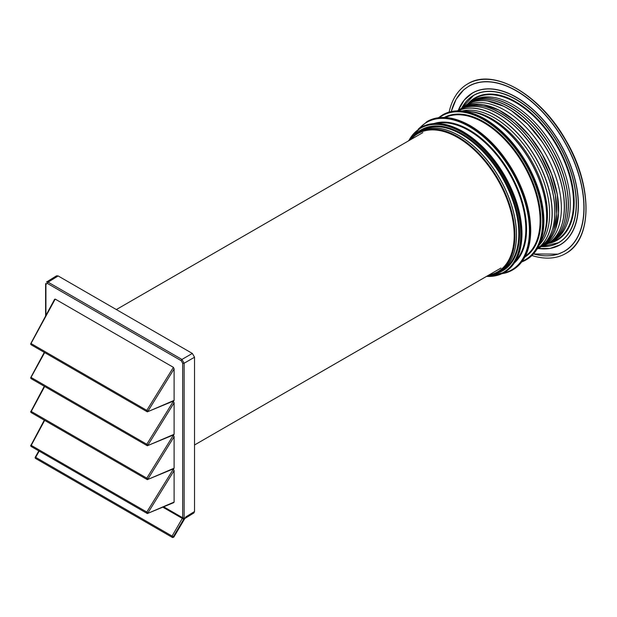 <?xml version="1.0" encoding="UTF-8"?>
<svg xmlns="http://www.w3.org/2000/svg" width="617" height="617" viewBox="0 0 617 617"><rect width="100%" height="100%" fill="white"/><g stroke="black" fill="none" stroke-linecap="round" stroke-linejoin="round"><path stroke-width="0.93" d="M58.137 275.953L48.095 282.162L46.514 282.031L56.563 275.814L58.137 275.953L192.342 353.433L194.532 357.228L194.532 511.516L193.915 512.928L184.799 518.55M194.532 357.228L184.128 363.228L181.938 359.441L48.095 282.162A1.033 0.594 -60 0 0 47.378 283.419L45.92 284.26L45.92 315.434M39.179 451.12L35.678 457.328L172.074 536.073L182.678 517.779L163.76 506.85M45.92 284.26A1.033 0.594 180 0 1 45.619 283.843L45.905 283.427M173.23 401.143L174.11 402.801L148.011 445.004A1.033 0.818 120 0 1 146.8 445.451L147.34 445.767L174.11 434.283L174.11 402.801M174.11 434.283L173.377 434.707M173.23 435.039L174.11 436.697L148.011 478.9A1.033 0.818 120 0 1 146.8 479.355L147.34 479.664L174.11 468.187L174.11 436.697M174.11 468.187L173.377 468.604M173.23 468.943L174.11 470.594L148.011 512.796A1.033 0.818 120 0 1 146.8 513.251L147.34 513.56L174.11 502.084L174.11 470.594M174.11 502.084L173.377 502.5M31.729 345.119L31.243 344.841A1.033 0.864 -60 0 1 30.989 343.546L55.198 299.098L54.497 299.839L55.198 299.098L173.408 367.346L174.11 368.897L148.011 411.107A1.033 0.818 120 0 1 146.8 411.554L147.34 411.871L174.11 400.387L174.11 368.897M174.11 400.387L173.377 400.811M173.855 400.88L147.316 411.855M148.35 411.3L146.8 410.367A1.033 0.594 120 0 0 146.8 411.554L147.34 411.871M54.612 299.268L30.85 343.453A1.033 1.033 0 0 0 31.243 344.841L146.8 411.554L31.243 344.841A1.033 0.594 -60 0 1 31.243 343.646L146.8 410.367L173.408 367.346M44.285 420.162L30.989 445.243A1.033 0.864 -60 0 0 31.243 446.531L147.34 513.56L173.855 502.577M44.663 420.385L31.243 445.343A1.033 0.594 -60 0 0 31.243 446.531A1.033 1.033 0 0 1 30.85 445.15L146.8 512.056A1.033 0.594 120 0 0 146.8 513.251M148.35 512.997L146.8 512.056L173.408 469.043M173.855 434.777L147.316 445.752M162.919 507.213L183.689 519.213L184.128 517.786L184.128 363.228A1.033 0.594 -0 0 1 182.678 363.22L181.221 360.698L47.378 283.419M38.809 450.896L35.3 457.12L35.678 457.328A1.033 0.594 120 0 0 35.678 458.524L172.074 537.268A1.033 0.594 120 0 1 172.074 536.073L173.832 537.106L185.756 516.938L194.532 511.516M36.187 458.809L172.598 537.569L173.832 537.106M148.35 445.204L146.8 444.263A1.033 0.594 120 0 0 146.8 445.451L31.243 378.738L146.8 445.451M31.729 379.015L31.243 378.738A1.033 0.864 -60 0 1 30.989 377.442L44.663 352.585M173.855 468.673L147.316 479.648M148.35 479.101L146.8 478.16A1.033 0.594 120 0 0 146.8 479.355L147.34 479.664M44.285 386.265L30.989 411.346A1.033 0.864 -60 0 0 31.243 412.634L146.8 479.355L31.243 412.634A1.033 0.594 -60 0 1 31.243 411.446L146.8 478.16L173.408 435.139M31.729 412.92L31.243 412.634A1.033 1.033 0 0 1 30.85 411.254L31.243 411.446L44.663 386.481M531.931 255.531A97.956 56.556 -120 0 0 565.658 253.541A97.956 56.556 -120 0 0 565.658 140.429A97.956 56.556 -120 0 0 467.701 83.873L467.701 83.873A97.956 56.556 -120 0 0 449.114 112.086M533.45 253.965L558.107 254.142L564.3 251.389A95.419 55.09 -120 0 0 564.3 141.216A95.419 55.09 -120 0 0 468.881 86.125L468.881 86.125M538.109 248.474A87.683 50.625 -120 0 0 560.228 244.81L560.251 244.795A87.683 50.625 -120 0 0 560.251 143.553A87.683 50.625 -120 0 0 472.568 92.928L472.568 92.928M541.448 246.592A85.069 49.113 -120 0 0 558.755 242.643L558.786 242.62A85.069 49.113 -120 0 0 558.786 144.393A85.069 49.113 -120 0 0 473.717 95.28L473.686 95.303A85.069 49.113 -120 0 0 461.616 108.314M550.349 242.558A81.02 46.776 -120 0 0 553.495 241A81.02 46.776 -120 0 0 553.495 147.455A81.02 46.776 -120 0 0 472.475 100.679A81.02 46.776 -120 0 0 469.56 102.623M547.649 243.823A80.634 46.553 -120 0 0 549.678 242.759A80.634 46.553 -120 0 0 549.678 149.653A80.634 46.553 -120 0 0 544.819 141.871L544.819 141.871A80.634 46.553 -120 0 0 529.517 122.999A80.634 46.553 -120 0 0 489.158 99.715A80.634 46.553 -120 0 0 469.036 103.108L469.043 103.101A80.634 46.553 -120 0 0 467.115 104.327M542.798 245.813L543.245 245.589A79.925 46.144 -120 0 0 544.819 244.748A79.925 46.144 -120 0 0 544.819 152.461A79.925 46.144 -120 0 0 464.894 106.317A79.925 46.144 -120 0 0 463.382 107.258L462.966 107.535M539.381 244.779A78.32 45.218 -120 0 0 533.42 159.039A78.32 45.218 -120 0 0 462.148 111.014M542.891 237.668A78.32 45.218 -120 0 0 543.299 236.781A78.32 45.218 -120 0 0 531.237 160.304A78.32 45.218 -120 0 0 471.033 111.615L469.082 111.407A79.57 45.936 -120 0 0 464.007 111.237M526.023 259.904L521.758 261.917A83.65 48.296 -120 0 0 526.023 259.904L526.432 259.672C537.862 252.646 543.685 239.812 543.909 221.164C543.662 202.299 537.901 182.894 526.617 162.965C515.002 143.229 501.081 128.544 484.862 118.896C468.604 109.764 454.575 108.391 442.775 114.785L442.374 115.017A83.65 48.296 -120 0 1 484.198 119.158A83.65 48.296 -120 0 1 526.023 163.312A83.65 48.296 -120 0 1 543.346 221.611A83.65 48.296 -120 0 1 526.023 259.904L526.432 259.672A83.65 48.296 -120 0 0 543.754 221.38A83.65 48.296 -120 0 0 526.432 163.081A83.65 48.296 -120 0 0 484.6 118.927A83.65 48.296 -120 0 0 442.775 114.785L438.494 117.708M501.914 273.693A85.647 49.453 -120 0 0 512.411 270.069L512.85 269.814C524.55 262.626 530.512 249.484 530.736 230.396C530.497 211.076 524.589 191.216 513.036 170.809C501.143 150.602 486.89 135.555 470.285 125.683C453.642 116.335 439.281 114.932 427.203 121.472L426.763 121.719A85.647 49.453 -120 0 1 469.591 125.961A85.647 49.453 -120 0 1 512.411 171.171A85.647 49.453 -120 0 1 530.15 230.858A85.647 49.453 -120 0 1 512.411 270.069L512.85 269.814A85.647 49.453 -120 0 0 530.589 230.611A85.647 49.453 -120 0 0 512.85 170.917A85.647 49.453 -120 0 0 470.023 125.714A85.647 49.453 -120 0 0 427.203 121.472L418.303 129.053M486.558 276.377A83.65 48.296 -120 0 0 504.166 272.521L504.513 272.328C515.943 265.302 521.766 252.469 521.99 233.82C521.743 214.955 515.982 195.55 504.698 175.621C493.083 155.885 479.162 141.193 462.943 131.552C446.685 122.421 432.656 121.048 420.856 127.434L420.516 127.634A83.65 48.296 -120 0 1 462.341 131.776A83.65 48.296 -120 0 1 504.166 175.93A83.65 48.296 -120 0 1 521.496 234.229A83.65 48.296 -120 0 1 504.166 272.521L504.513 272.328A83.65 48.296 -120 0 0 521.835 234.028A83.65 48.296 -120 0 0 504.513 175.729A83.65 48.296 -120 0 0 462.681 131.583A83.65 48.296 -120 0 0 420.856 127.434L408.292 141.008M488.895 275.028A79.794 46.067 -120 0 0 497.664 271.819A79.794 46.067 -120 0 0 504.691 265.989A79.794 46.067 -120 0 0 497.664 179.686A79.794 46.067 -120 0 0 426.44 130.449A79.794 46.067 -120 0 0 417.871 133.611A79.794 46.067 -120 0 0 410.706 139.612M563.128 219.96A80.303 46.36 -120 0 0 547.811 150.733A80.303 46.36 -120 0 0 528.707 125.158A80.303 46.36 -120 0 0 527.836 124.264A80.303 46.36 -120 0 0 524.589 121.086A80.303 46.36 -120 0 0 515.82 113.729L515.82 113.729A80.303 46.36 -120 0 0 491.664 101.759M565.658 253.541L565.712 253.51A97.956 56.556 -120 0 0 565.712 140.398A97.956 56.556 -120 0 0 467.755 83.843C493.554 67.469 540.43 94.663 565.897 140.29C592.682 185.154 592.79 239.357 565.712 253.51L565.712 253.51M562.704 226.971A80.58 46.522 -120 0 0 549.716 149.638C571.797 186.612 571.82 231.244 549.678 242.759L546.23 244.44A80.634 46.553 -120 0 0 549.67 242.766L549.678 242.759A80.634 46.553 -120 0 0 553.989 239.666L553.989 239.666A80.634 46.553 -120 0 0 549.67 149.661A80.634 46.553 -120 0 0 469.043 103.101A80.634 46.553 -120 0 0 465.874 105.252L469.043 103.101C490.091 89.689 528.73 112.016 549.716 149.638A80.58 46.522 -120 0 0 489.235 99.715M562.149 223.848A80.303 46.36 -120 0 0 563.861 215.757L563.861 215.765A80.303 46.36 -120 0 0 547.819 150.725A80.303 46.36 -120 0 0 527.828 124.264A80.303 46.36 -120 0 0 524.581 121.094A80.303 46.36 -120 0 0 495.52 102.854M192.342 353.433L181.938 359.441A1.033 0.594 -60 0 0 181.221 360.698M184.128 517.786A1.033 0.594 0 0 1 182.678 517.779L182.678 363.22M45.619 283.843L45.619 315.997M172.598 537.569L172.074 537.268A1.033 0.833 -60 0 0 173.3 536.798L183.689 519.213M44.285 352.369L30.85 377.357A1.033 1.033 0 0 0 31.243 378.738A1.033 0.594 -60 0 1 31.243 377.542L146.8 444.263L173.408 401.243M498.012 272.93A81.413 47.008 -120 0 0 502.685 270.794A81.413 47.008 -120 0 0 502.685 176.786A81.413 47.008 -120 0 0 421.272 129.786A81.413 47.008 -120 0 0 417.084 132.755M514.424 262.919A81.074 46.807 -120 0 0 509.765 172.698A81.074 46.807 -120 0 0 433.967 123.554M524.89 257.034A80.611 46.545 -120 0 0 524.142 164.4A80.611 46.545 -120 0 0 444.294 117.431M486.936 276.161A83.133 48.003 -120 0 0 503.549 272.29A83.133 48.003 -120 0 0 520.763 234.229A83.133 48.003 -120 0 0 503.549 176.292A83.133 48.003 -120 0 0 461.979 132.408A83.133 48.003 -120 0 0 420.408 128.29A83.133 48.003 -120 0 0 408.755 140.738M503.063 273.13A85.131 49.152 -120 0 0 511.794 269.83A85.131 49.152 -120 0 0 529.425 230.858A85.131 49.152 -120 0 0 511.794 171.526A85.131 49.152 -120 0 0 469.228 126.593A85.131 49.152 -120 0 0 426.663 122.374A85.131 49.152 -120 0 0 419.437 128.29M522.275 261.222A83.133 48.003 -120 0 0 525.399 259.672A83.133 48.003 -120 0 0 542.621 221.611A83.133 48.003 -120 0 0 525.399 163.675A83.133 48.003 -120 0 0 483.828 119.791A83.133 48.003 -120 0 0 442.266 115.672A83.133 48.003 -120 0 0 439.358 117.608M585.903 212.796A97.471 56.278 -120 0 0 565.835 140.329A97.471 56.278 -120 0 0 513.113 86.712M533.489 253.934A95.311 55.029 -120 0 0 564.154 251.358A95.311 55.029 -120 0 0 564.154 141.301A95.311 55.029 -120 0 0 468.835 86.264A95.311 55.029 -120 0 0 451.274 111.538M538.086 248.481L549.917 248.458L560.228 244.81A87.683 50.625 -120 0 0 560.228 143.56A87.683 50.625 -120 0 0 472.545 92.943L472.545 92.943A87.683 50.625 -120 0 0 458.315 110.266M538.155 248.443A87.583 50.563 -120 0 0 560.105 244.764A87.583 50.563 -120 0 0 560.105 143.638A87.583 50.563 -120 0 0 472.522 93.067A87.583 50.563 -120 0 0 458.369 110.235M541.433 246.599L558.755 242.643A85.069 49.113 -120 0 0 558.755 144.417A85.069 49.113 -120 0 0 473.686 95.303L461.601 108.322M541.525 246.553A84.969 49.059 -120 0 0 558.632 242.597A84.969 49.059 -120 0 0 558.632 144.486A84.969 49.059 -120 0 0 473.663 95.434A84.969 49.059 -120 0 0 461.686 108.268M548.282 243.514A82.184 47.447 -120 0 0 557.151 240.237A82.184 47.447 -120 0 0 557.151 145.342A82.184 47.447 -120 0 0 474.967 97.895A82.184 47.447 -120 0 0 467.694 103.934M548.413 243.445A80.827 46.668 -120 0 0 551.59 241.879L551.598 241.879A80.827 46.668 -120 0 1 549.778 242.836L551.251 242.365A81.699 47.17 -120 0 0 556.603 239.998A81.699 47.17 -120 0 0 556.603 145.658A81.699 47.17 -120 0 0 474.905 98.489A81.699 47.17 -120 0 0 470.177 101.936L469.02 102.985M565.596 223.555A80.719 46.607 -120 0 0 551.683 148.496A80.719 46.607 -120 0 0 493.639 98.921M566.545 220.331A80.719 46.607 -120 0 0 551.675 148.504A80.719 46.607 -120 0 0 496.901 99.707M564.74 225.861A80.773 46.637 -120 0 0 551.637 148.52A80.773 46.637 -120 0 0 491.217 98.512M547.857 243.669L551.598 241.879A80.827 46.668 -120 0 0 551.59 148.55A80.827 46.668 -120 0 0 470.763 101.882C491.872 88.432 530.605 110.813 551.637 148.52C573.779 185.594 573.795 230.326 551.598 241.879A80.827 46.668 -120 0 0 551.598 148.543A80.827 46.668 -120 0 0 470.779 101.882A80.827 46.668 -120 0 0 470.771 101.882L470.771 101.882A80.827 46.668 -120 0 0 469.028 102.977M563.552 224.735A80.526 46.491 -120 0 0 549.762 149.607A80.526 46.491 -120 0 0 491.595 100.101M564.509 221.557A80.526 46.491 -120 0 0 549.755 149.615A80.526 46.491 -120 0 0 494.826 100.864M561.347 226.262A80.357 46.391 -120 0 0 547.773 150.756A80.357 46.391 -120 0 0 542.304 142.049A80.357 46.391 -120 0 0 527.774 124.272A80.357 46.391 -120 0 0 527.774 124.264A80.357 46.391 -120 0 0 524.527 121.094A80.357 46.391 -120 0 0 511.262 110.597L503.95 106.363A80.357 46.391 -120 0 0 489.173 101.25M545.852 244.625A80.411 46.429 -120 0 0 547.734 243.63A80.411 46.429 -120 0 0 547.734 150.779A80.411 46.429 -120 0 0 542.266 142.064A80.411 46.429 -120 0 0 527.712 124.272A80.411 46.429 -120 0 0 511.192 110.59A80.411 46.429 -120 0 0 511.184 110.59A80.411 46.429 -120 0 0 503.904 106.371A80.411 46.429 -120 0 0 487.299 100.957A80.411 46.429 -120 0 0 472.699 101.99A80.411 46.429 -120 0 0 467.316 104.358A80.411 46.429 -120 0 0 463.791 106.78L467.324 104.35A80.411 46.429 -120 0 0 465.519 105.484M542.482 246.006L543.862 245.473A80.411 46.429 -120 0 0 547.726 243.638L547.734 243.63A80.411 46.429 -120 0 0 547.726 150.779A80.411 46.429 -120 0 0 542.258 142.072A80.411 46.429 -120 0 0 527.72 124.272A80.411 46.429 -120 0 0 511.2 110.59A80.411 46.429 -120 0 0 507.521 108.337A80.411 46.429 -120 0 0 503.888 106.379A80.411 46.429 -120 0 0 503.888 106.371A80.411 46.429 -120 0 0 503.896 106.371A80.411 46.429 -120 0 0 487.314 100.949A80.411 46.429 -120 0 0 472.707 101.982A80.411 46.429 -120 0 0 467.324 104.35L472.715 101.975C477.196 100.563 482.07 100.216 487.353 100.941L503.95 106.363M557.159 223.662A79.724 46.028 -120 0 0 542.158 153.995A79.724 46.028 -120 0 0 489.327 106.17M557.498 222.089A79.724 46.028 -120 0 0 542.158 153.995A79.724 46.028 -120 0 0 490.854 106.672M555.709 228.66A79.786 46.067 -120 0 0 542.119 154.019A79.786 46.067 -120 0 0 484.276 104.929M541.302 246.669A79.848 46.098 -120 0 0 542.081 246.237A79.848 46.098 -120 0 0 542.081 154.042A79.848 46.098 -120 0 0 462.241 107.944L462.241 107.944A79.848 46.098 -120 0 0 461.47 108.407M541.009 246.823A79.848 46.098 -120 0 0 542.081 246.237L542.081 246.237A79.848 46.098 -120 0 0 542.081 154.042A79.848 46.098 -120 0 0 462.233 107.944A79.848 46.098 -120 0 0 461.192 108.577M555.369 224.488A79.709 46.02 -120 0 0 540.322 155.06A79.709 46.02 -120 0 0 487.53 107.25M555.701 222.884A79.709 46.02 -120 0 0 540.315 155.06A79.709 46.02 -120 0 0 489.158 107.782M553.927 229.547A79.77 46.059 -120 0 0 540.276 155.083A79.77 46.059 -120 0 0 482.61 106.031M539.266 247.818A79.832 46.09 -120 0 0 540.245 247.286A79.832 46.09 -120 0 0 540.245 155.106A79.832 46.09 -120 0 0 460.413 109.008A79.832 46.09 -120 0 0 460.413 109.016A79.832 46.09 -120 0 0 459.457 109.587M538.896 248.011A79.832 46.09 -120 0 0 540.237 247.286A79.832 46.09 -120 0 0 540.237 155.106A79.832 46.09 -120 0 0 460.405 109.016A79.832 46.09 -120 0 0 459.11 109.811M553.811 224.064A79.67 45.997 -120 0 0 538.464 156.132A79.67 45.997 -120 0 0 487.307 108.87M554.205 221.788A79.67 45.997 -120 0 0 538.456 156.132A79.67 45.997 -120 0 0 489.474 109.664M552.508 229.2A79.732 46.036 -120 0 0 538.417 156.155A79.732 46.036 -120 0 0 482.209 107.427M537.538 248.782A79.794 46.067 -120 0 0 538.386 248.312A79.794 46.067 -120 0 0 538.386 156.178A79.794 46.067 -120 0 0 458.593 110.104L458.593 110.104A79.794 46.067 -120 0 0 457.76 110.605M537.168 248.975A79.794 46.067 -120 0 0 538.379 248.319L538.386 248.312A79.794 46.067 -120 0 0 538.379 156.178A79.794 46.067 -120 0 0 458.585 110.111A79.794 46.067 -120 0 0 457.413 110.829M537.438 248.52A79.578 45.943 -120 0 0 535.733 157.705A79.578 45.943 -120 0 0 457.937 110.821M537.492 248.427A79.539 45.928 -120 0 0 535.618 157.767A79.539 45.928 -120 0 0 458.045 110.821M543.299 236.781L540.114 243.067A79.57 45.936 -120 0 0 542.497 238.578A79.57 45.936 -120 0 0 530.242 160.875A79.57 45.936 -120 0 0 469.082 111.407L463.999 111.237M540.16 242.944A79.608 45.959 -120 0 0 530.157 160.929A79.608 45.959 -120 0 0 464.131 111.253M525.399 256.055A80.094 46.244 -120 0 0 523.509 164.762A80.094 46.244 -120 0 0 445.397 117.477M515.835 260.644A80.557 46.506 -120 0 0 509.133 173.061A80.557 46.506 -120 0 0 436.643 123.469M500.171 271.765A80.997 46.769 -120 0 0 500.603 271.495L502.909 270.045A80.896 46.707 -120 0 0 502.053 177.156A80.896 46.707 -120 0 0 422.036 129.963L419.622 131.236A80.997 46.769 -120 0 0 419.174 131.475M496.5 273.609A80.997 46.769 -120 0 0 499.731 272.02L500.603 271.495A80.997 46.769 -120 0 0 499.739 178.49A80.997 46.769 -120 0 0 419.622 131.236L418.735 131.73A80.997 46.769 -120 0 0 415.742 133.727M492.952 274.812L499.731 272.02A80.997 46.769 -120 0 0 499.731 178.49A80.997 46.769 -120 0 0 418.735 131.73L411.909 137.229A80.611 46.537 -120 0 0 409.04 140.568L411.909 137.229A80.611 46.537 -120 0 1 417.64 132.809A80.611 46.537 -120 0 1 498.251 179.346A80.611 46.537 -120 0 1 498.251 272.429A80.611 46.537 -120 0 1 491.548 275.182L487.222 275.992A80.611 46.537 -120 0 0 491.548 275.182L492.952 274.812A80.989 46.761 -120 0 0 499.677 272.043A80.989 46.761 -120 0 0 499.677 178.521A80.989 46.761 -120 0 0 418.688 131.76A80.989 46.761 -120 0 0 412.927 136.203M487.692 275.722A80.31 46.368 -120 0 0 497.927 272.267A80.31 46.368 -120 0 0 497.927 179.532A80.31 46.368 -120 0 0 417.616 133.172A80.31 46.368 -120 0 0 409.511 140.298M511.238 110.574A80.357 46.391 -120 0 0 503.973 106.379M543.754 220.955A83.133 48.003 -120 0 0 526.532 163.019M530.589 230.187A85.131 49.152 -120 0 0 512.958 170.855M521.835 233.612A83.133 48.003 -120 0 0 504.613 175.668M538.263 248.319L540.245 247.286L549.816 238.085L551.791 234.668L553.727 230.156L556.727 214.068L555.362 195.203L549.732 175.02L540.284 155.083C519.506 117.839 481.252 95.728 460.413 109.008L458.524 110.212M467.347 104.227L470.779 101.882A80.827 46.668 -120 0 0 467.817 103.857M35.3 457.12A1.033 1.033 0 0 0 35.678 458.524L35.678 458.524M468.858 86.141L463.614 89.92L456.125 99.244L451.228 111.546M472.545 92.943L464.231 100.047L458.3 110.281M511.254 110.582L527.766 124.256L542.304 142.049L547.773 150.756C569.799 187.63 569.823 232.146 547.734 243.63L543.862 245.473M540.5 247.078L542.081 246.237L551.691 236.982L553.657 233.573L555.47 229.37L558.555 213.266L557.236 194.332L551.606 174.063L542.119 154.019L529.509 135.779L514.763 120.77L499.03 110.158L483.535 104.782L478.993 104.25L475.059 104.242L462.241 107.944L460.714 108.893M536.667 249.222L538.386 248.312C560.298 236.913 560.282 192.743 538.425 156.155C517.663 118.927 479.417 96.83 458.593 110.104L456.95 111.137M501.837 273.732L512.411 270.069M486.474 276.424L504.166 272.521M462.642 107.713L463.791 106.78M194.532 444.98L500.981 268.048M116.343 309.557L422.799 132.632"/></g></svg>
